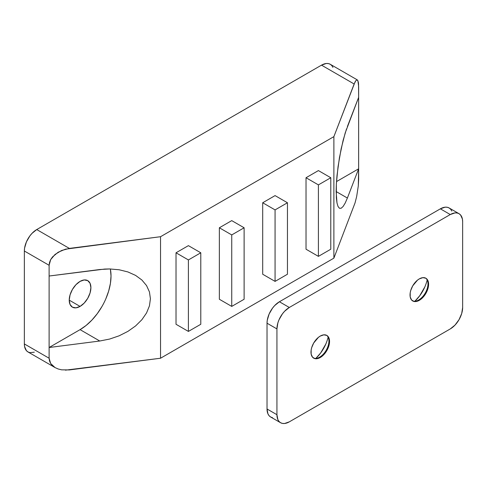 <?xml version="1.0" encoding="UTF-8"?>
<svg xmlns="http://www.w3.org/2000/svg" width="487" height="487" viewBox="0 0 487 487"><rect width="100%" height="100%" fill="white"/><g stroke="black" fill="none" stroke-linecap="round" stroke-linejoin="round"><path stroke-width="0.73" d="M80.069 306.408L69.233 300.15L70.055 294.885L72.405 289.473L75.917 284.731L80.069 281.389A15.322 8.845 -60 0 1 87.727 280.628A15.322 8.845 -60 0 1 90.077 292.906A15.322 8.845 -60 0 1 80.069 306.408L75.917 307.845L72.405 307.163L70.055 304.46L69.233 300.15L80.069 306.408A15.322 8.845 -60 0 1 72.405 307.163A15.322 8.845 -60 0 1 70.055 294.885A15.322 8.845 -60 0 1 80.069 281.389L84.214 279.946L87.727 280.628L90.077 283.331L90.899 287.64L90.077 292.906L87.727 298.318L84.214 303.06L80.069 306.408M65.422 370.163L160.546 358.231L160.546 236.706L333.881 136.634L333.881 258.153L160.546 358.231L69.373 369.931L61.618 369.834L58.117 368.963L55.049 367.582L52.529 365.737L50.654 363.503L49.504 360.97L49.114 358.231L49.114 347.511L99.762 341.01L80.069 329.638L49.114 347.511L49.114 358.231L24.35 343.932L24.35 251.006L49.114 265.299L49.504 262.463L50.654 259.632L52.529 256.923L58.117 252.26L65.422 249.186L160.546 236.706L160.546 358.231L333.881 258.153L333.881 136.634L355.023 81.986L355.869 80.605L357.33 79.911L358.304 82.011L358.56 84.032L358.645 97.315L345.198 132.951L341.137 148.827L338.033 166.761L336.353 184.013L336.353 197.953L336.992 202.994L338.033 206.476L339.433 208.253L341.137 208.266L339.433 208.253L338.033 206.476L336.992 202.994L336.133 191.543L336.353 184.013L336.992 175.643L339.433 157.709L343.085 140.469L346.531 128.891M231.739 220.623L219.357 227.776L219.357 299.255L219.357 227.776L231.739 220.623L244.121 227.776L231.739 220.623M318.407 170.584L306.025 177.737L306.025 249.216L306.025 177.737L318.407 170.584L330.789 177.737L318.407 170.584M275.07 195.604L262.694 202.756L262.694 274.236L262.694 202.756L275.07 195.604L287.452 202.756L275.07 195.604M188.402 245.643L176.02 252.79L176.02 324.275L176.02 252.79L188.402 245.643L200.784 252.79L188.402 245.643M109.648 339.055L119.145 335.805L109.648 339.055L99.762 341.01L80.069 329.638A43.775 25.275 120 0 0 110.336 268.958M101.953 306.53L97.26 313.683L91.909 320.081L86.108 325.462L80.069 329.638L49.114 347.511L49.114 276.026L104.729 269.061L109.648 268.946L119.145 269.761L127.904 271.941L135.581 275.399L141.881 280.007L146.557 285.589L149.442 291.92L150.416 298.768L149.442 305.866L150.416 298.768L149.442 291.92L146.557 285.589L141.881 280.007L135.581 275.399L127.904 271.941L119.145 269.761L109.648 268.946L99.762 269.524L49.114 276.026L49.114 265.299L49.114 347.511L99.762 341.01M343.085 206.512L345.198 203.061L343.085 206.512L341.137 208.266M345.198 203.061L347.389 198.045L336.133 191.543L347.389 198.045L358.645 168.8L358.304 185.888L356.648 196.608L355.023 202.963L333.881 258.153L355.023 202.963L356.648 196.608L358.304 185.888L358.645 179.52L358.645 86.595L357.89 80.623M332.944 67.37L331.799 65.556L330.259 64.284L328.384 63.584L326.241 63.499L321.505 65.148L36.732 229.56L31.996 233.383L29.853 235.939L26.438 241.856L24.587 248.078L24.35 251.006L24.35 343.932L24.587 346.586L26.438 350.67L27.978 351.949L29.853 352.643L34.315 352.204M321.505 65.148L36.732 229.56L69.373 248.407L160.546 236.706L333.881 136.634L354.146 83.995L321.505 65.148L354.146 83.995L355.869 80.605L357.33 79.911L330.259 64.284A17.508 10.111 120 0 0 321.505 65.148M347.389 198.045L358.645 168.8L358.645 97.315L347.389 126.559M358.645 168.8L336.499 181.59L358.645 168.8M149.442 305.866L146.557 312.94L141.881 319.722L135.581 325.949L127.904 331.373L119.145 335.805M105.801 298.896L108.662 291.062L110.427 283.343L111.018 276.026L110.427 269.396M330.789 249.216L330.789 177.737L318.407 184.883L306.025 177.737L318.407 184.883L318.407 256.369L306.025 249.216L318.407 256.369L330.789 249.216L330.789 177.737L318.407 184.883L318.407 256.369L330.789 249.216M287.452 274.236L287.452 202.756L275.07 209.903L262.694 202.756L275.07 209.903L275.07 281.389L262.694 274.236L275.07 281.389L287.452 274.236L287.452 202.756L275.07 209.903L275.07 281.389L287.452 274.236M244.121 299.255L244.121 227.776L231.739 234.923L219.357 227.776L231.739 234.923L231.739 306.408L219.357 299.255L231.739 306.408L244.121 299.255L244.121 227.776L231.739 234.923L231.739 306.408L244.121 299.255M200.784 324.275L200.784 252.79L188.402 259.942L176.02 252.79L188.402 259.942L188.402 331.422L176.02 324.275L188.402 331.422L200.784 324.275L200.784 252.79L188.402 259.942L188.402 331.422L200.784 324.275M49.114 358.231L24.35 343.932A17.508 10.111 120 0 0 27.978 351.949L55.049 367.582L50.654 363.503L49.114 358.231M58.117 368.963L55.049 367.582M69.373 248.407L36.732 229.56A17.508 10.111 120 0 0 24.35 251.006L49.114 265.299L50.654 259.632L55.049 254.433L61.618 250.488L69.373 248.407M419.313 278.887A13.131 7.585 -60 0 1 425.882 278.235A13.131 7.585 -60 0 1 427.896 288.754A13.131 7.585 -60 0 1 419.313 300.327L418.698 299.974A13.131 7.585 120 0 0 427.19 288.681A13.131 7.585 120 0 0 425.565 278.065A13.131 7.585 -60 0 1 427.982 283.891A13.131 7.585 -60 0 1 418.698 299.974L418.698 299.974A13.131 7.585 -60 0 1 412.446 300.789A13.131 7.585 120 0 0 418.698 299.974L419.313 300.327L421.127 299.079L424.475 295.542L427.896 288.754L428.603 284.244L428.42 282.259L427.896 280.549L425.882 278.235L422.868 277.651L419.313 278.887L417.505 280.135L412.751 285.814L410.736 290.459L410.206 292.772L410.206 296.954L411.594 300.022L414.157 301.502L417.505 301.167L419.313 300.327A13.131 7.585 -60 0 1 412.751 300.978A13.131 7.585 -60 0 1 410.736 290.459A13.131 7.585 -60 0 1 419.313 278.887M424.853 286.886L419.727 295.761L414.875 301.228A26.268 15.164 120 0 0 427.16 279.952M320.263 336.073A13.131 7.585 -60 0 1 326.832 335.421A13.131 7.585 -60 0 1 328.841 345.94A13.131 7.585 -60 0 1 320.263 357.513L319.642 357.16A13.131 7.585 120 0 0 328.141 345.867A13.131 7.585 120 0 0 326.515 335.251A13.131 7.585 -60 0 1 328.932 341.077A13.131 7.585 -60 0 1 319.642 357.16L319.642 357.16A13.131 7.585 -60 0 1 313.397 357.975A13.131 7.585 120 0 0 319.642 357.16L320.263 357.513L322.077 356.265L325.426 352.728L328.841 345.94L329.553 341.43L329.37 339.445L327.988 336.377L326.832 335.421L323.818 334.837L320.263 336.073L318.455 337.321L313.701 343L311.686 347.645L311.156 349.958L311.156 354.14L312.544 357.208L315.107 358.688L318.455 358.353L320.263 357.513A13.131 7.585 -60 0 1 313.701 358.164A13.131 7.585 -60 0 1 311.686 347.645A13.131 7.585 -60 0 1 320.263 336.073M325.803 344.072L320.677 352.947L315.826 358.414A26.268 15.164 120 0 0 328.11 337.138M440.364 208.832L450.268 214.548A17.508 10.111 -60 0 1 459.022 213.683A17.508 10.111 -60 0 1 462.65 221.695L462.65 307.48L462.65 221.695L462.413 219.047L460.562 214.962L459.022 213.683L457.147 212.989L455.004 212.904L450.268 214.548L289.308 307.474L279.404 301.757A17.508 10.111 120 0 0 267.022 323.204L276.933 328.92L276.933 414.705L267.022 408.983A17.508 10.111 120 0 0 270.65 417L269.11 415.721L267.966 413.913L267.022 408.983L267.022 323.204L276.933 328.92A17.508 10.111 -60 0 1 289.308 307.474L279.404 301.757L440.364 208.832L450.268 214.548L289.308 307.474L284.572 311.303L282.43 313.859L279.014 319.776L277.87 322.905L276.933 328.92L276.933 414.705L267.022 408.983L267.022 323.204L267.26 320.276L269.11 314.054L272.525 308.137L274.668 305.58L279.404 301.757L440.364 208.832L445.1 207.182L447.243 207.267L449.117 207.961A17.508 10.111 120 0 0 440.364 208.832M462.65 307.48A17.508 10.111 -60 0 1 450.268 328.926L289.308 421.852L450.268 328.926L455.004 325.097L459.022 319.679L461.706 313.494L462.65 307.48M289.308 421.852A17.508 10.111 -60 0 1 280.555 422.716A17.508 10.111 -60 0 1 276.933 414.705L277.87 419.63L279.014 421.444L280.555 422.716L282.43 423.416L284.572 423.501L289.308 421.852M459.022 213.683L449.117 207.961L450.658 209.24L451.802 211.054M272.525 417.694L270.65 417L280.555 422.716"/></g></svg>
